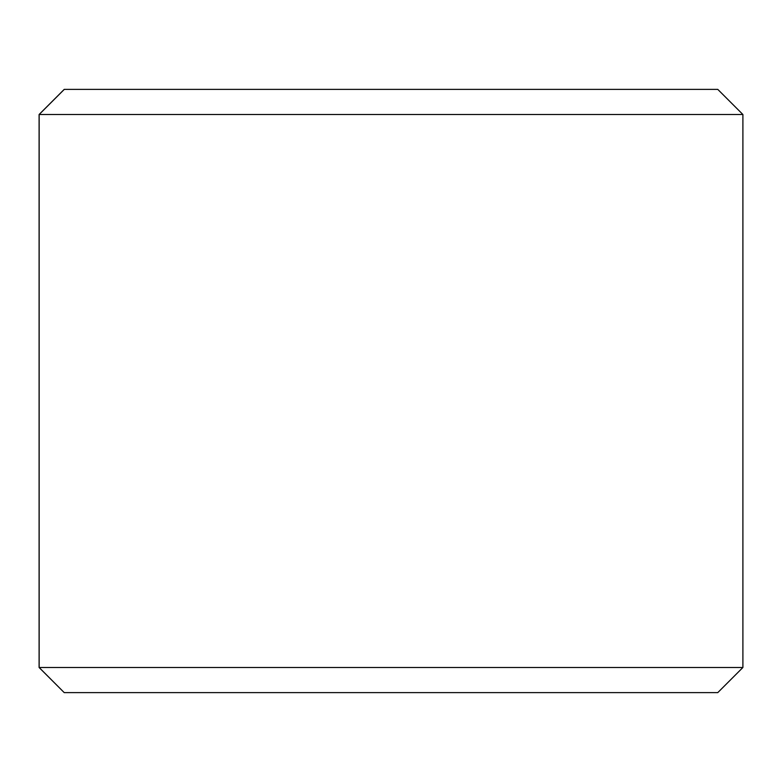 <?xml version="1.0" encoding="UTF-8"?>
<svg xmlns="http://www.w3.org/2000/svg" width="782" height="782" viewBox="0 0 782 782"><rect width="100%" height="100%" fill="white"/><g stroke="black" fill="none" stroke-linecap="round" stroke-linejoin="round"><path stroke-width="1.17" d="M64.29 692.627L717.768 692.627L742.9 667.496L742.9 114.504L717.768 89.373L64.232 89.373L39.1 114.504L39.1 667.496L64.232 692.627L39.149 667.496L39.149 114.504L64.29 89.373M742.9 114.504L39.149 114.504M742.9 667.496L39.149 667.496"/></g></svg>
